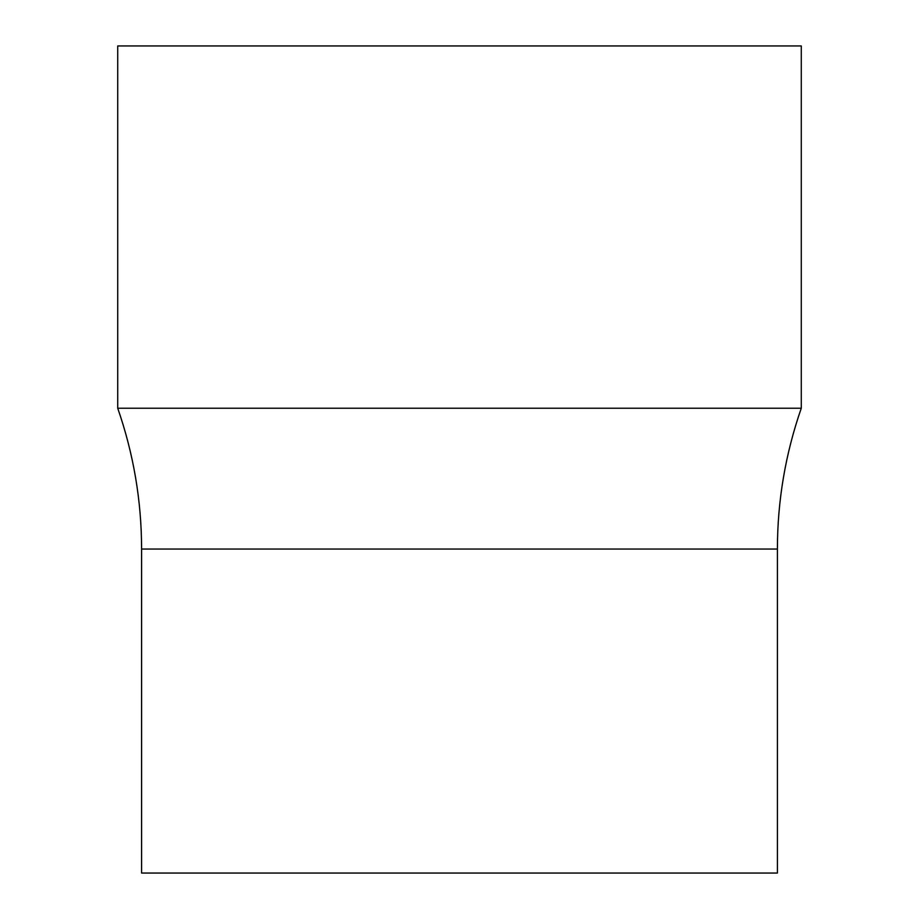 <?xml version="1.0" encoding="UTF-8"?>
<svg xmlns="http://www.w3.org/2000/svg" width="919" height="919" viewBox="0 0 919 919"><rect width="100%" height="100%" fill="white"/><g stroke="black" fill="none" stroke-linecap="round" stroke-linejoin="round"><path stroke-width="1.38" d="M801.276 408.231L117.724 408.231L117.724 45.95L801.276 45.95L801.276 408.231C785.423 453.837 777.463 500.775 777.405 549.045L141.595 549.045C141.537 500.775 133.577 453.837 117.724 408.231M777.405 549.045L777.405 873.05L141.595 873.05L141.595 549.045"/></g></svg>
